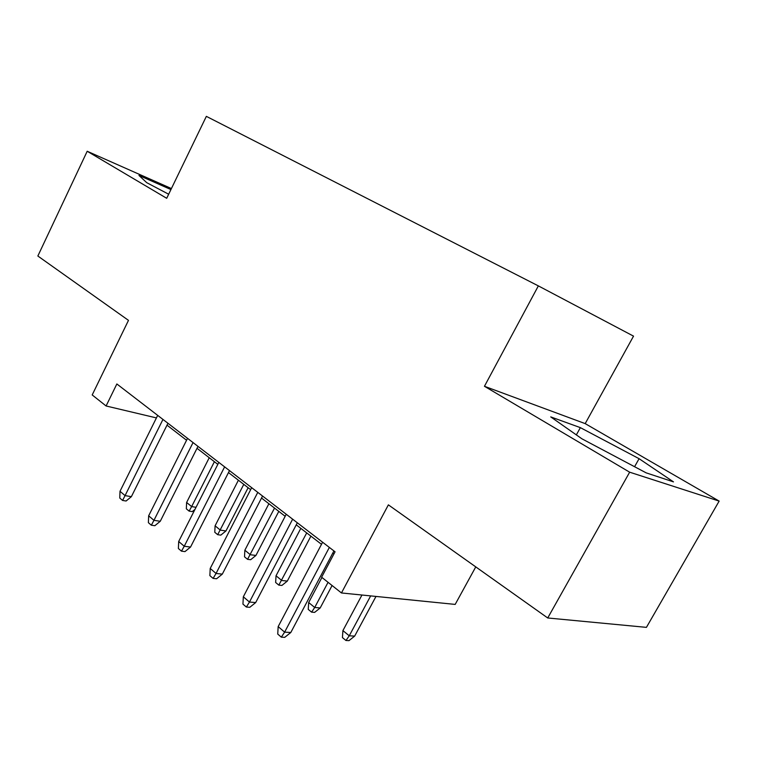 <?xml version="1.0" encoding="UTF-8"?>
<svg xmlns="http://www.w3.org/2000/svg" width="757" height="757" viewBox="0 0 757 757"><rect width="100%" height="100%" fill="white"/><g stroke="black" fill="none" stroke-linecap="round" stroke-linejoin="round"><path stroke-width="1.14" d="M585.189 423.617L484.452 386.288L629.654 472.188L719.15 501.096L585.189 423.617L633.533 336.136L538.35 285.891L206.349 116.36L166.701 198.296L87.197 151.258L37.85 256.017L128.482 320.362L92.193 394.946L106.094 405.979L156.425 417.911M719.15 501.096L646.431 627.364L547.727 617.977L388.379 504.853L341.454 592.958L455.184 604.408L475.765 566.889M171.413 188.55L87.197 151.258M629.654 472.188L547.727 617.977M341.454 592.958L321.621 577.203L335.058 551.806L116.852 383.969L106.094 405.979M484.452 386.288L538.35 285.891M167.004 425.16L186.563 440.243M197.009 448.295L217.827 464.353M228.482 472.567L250.662 489.675M261.525 498.049L285.171 516.293M296.252 524.838L321.498 544.311M332.806 553.036L333.941 553.906M639.088 458.695L580.364 427.639L550.736 416.899L581.915 438.805L646.175 472.86L673.484 481.878L639.088 458.695L634.574 466.719M170.931 189.553L138.966 175.435L146.716 182.664L168.669 194.227M576.351 434.897L580.364 427.639M329.352 547.415L284.632 632.142L290.811 632.492L284.755 637.337L281.32 637.157L284.632 632.142L278.169 626.607L322.596 542.23M290.811 632.492L333.922 550.935M281.32 637.157L277.734 634.073L278.169 626.607M354.664 636.107L348.968 640.64L345.949 640.488L342.438 637.593L342.912 630.6L349.251 635.804L354.664 636.107L375.992 596.431M345.949 640.488L349.251 635.804L370.665 595.901M342.912 630.6L361.96 595.021M292.637 519.179L249.469 602.052L255.686 602.572L249.81 607.303L246.347 607.038L249.469 602.052L243.328 596.8L286.231 514.249M255.686 602.572L297.321 522.784M246.347 607.038L242.94 604.105L243.328 596.8M257.777 492.362L216.048 573.456L222.312 574.128L216.587 578.764L213.105 578.405L216.048 573.456L210.209 568.46L251.684 487.678M222.312 574.128L262.556 496.043M213.105 578.405L209.869 575.623L210.209 568.46M224.621 466.861L184.244 546.251L190.537 547.056L184.973 551.598L181.472 551.162L184.244 546.251L178.69 541.492L218.82 462.404M190.537 547.056L229.485 470.599M181.472 551.162L178.387 548.513L178.69 541.492M193.044 442.58L153.955 520.333L160.266 521.27L154.844 525.708L151.334 525.207L153.955 520.333L148.656 515.801L187.528 438.331M160.266 521.27L197.984 446.375M151.334 525.207L148.391 522.68L148.656 515.801M320.192 607.947L314.638 612.385L311.591 612.148L308.241 609.385L308.676 602.534L314.713 607.483L320.192 607.947L332.096 585.521M311.591 612.148L314.713 607.483L328.055 582.313M308.676 602.534L321.933 577.449M287.319 581.083L281.916 585.435L278.831 585.123L275.643 582.493L276.031 575.774L281.793 580.496L287.319 581.083L310.9 536.136M278.831 585.123L306.717 532.909M276.031 575.774L300.813 528.358M255.942 555.449L250.671 559.716L247.567 559.328L244.52 556.821L244.861 550.225L250.368 554.739L255.942 555.449L278.794 511.382M247.567 559.328L274.526 508.089M244.861 550.225L268.886 503.736M225.955 530.95L220.807 535.133L217.694 534.688L214.78 532.285L215.092 525.812L220.353 530.127L225.955 530.95L248.126 487.726M217.694 534.688L243.782 484.376M215.092 525.812L238.398 480.222M162.954 419.425L125.066 495.617L131.377 496.658L126.097 501.011L122.577 500.443L125.066 495.617L120.003 491.293L157.683 415.375M131.377 496.658L167.95 423.267M122.577 500.443L119.776 498.03L120.003 491.293M194.975 509.385L192.25 511.618L189.118 511.117L186.336 508.818L186.61 502.468L191.644 506.594L214.392 461.704M189.118 511.117L191.644 506.594L196.035 507.313M186.61 502.468L209.235 457.73"/></g></svg>
